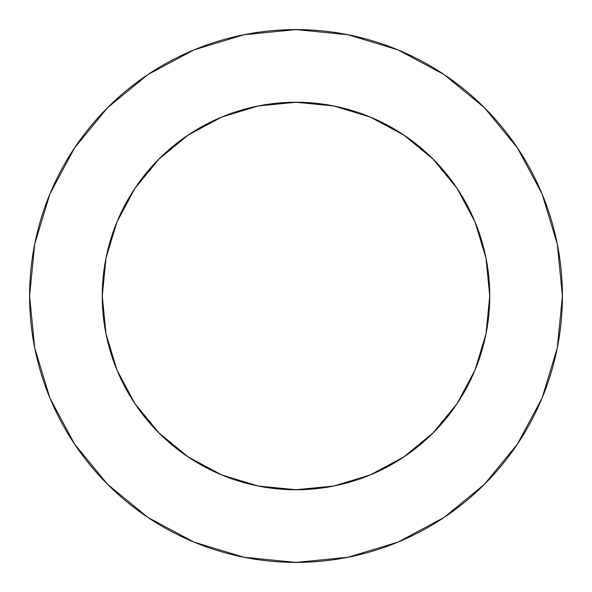 <?xml version="1.0" encoding="UTF-8"?>
<svg xmlns="http://www.w3.org/2000/svg" width="592" height="592" viewBox="0 0 592 592"><rect width="100%" height="100%" fill="white"/><g stroke="black" fill="none" stroke-linecap="round" stroke-linejoin="round"><path stroke-width="0.89" d="M102.253 296A193.747 193.747 0 0 1 296 102.253A193.747 193.747 0 0 1 489.747 296A193.747 193.747 0 0 1 296 489.747A193.747 193.747 0 0 1 102.253 296L105.975 333.799L117.001 370.141L134.909 403.64L159.004 432.996L188.36 457.091L221.859 474.999L258.201 486.025L296 489.747L333.799 486.025L370.141 474.999L403.64 457.091L432.996 432.996L457.091 403.64L474.999 370.141L486.025 333.799L489.747 296L486.025 258.201L474.999 221.859L457.091 188.36L432.996 159.004L403.64 134.909L370.141 117.001L333.799 105.975L296 102.253L258.201 105.975L221.859 117.001L188.36 134.909L159.004 159.004L134.909 188.36L117.001 221.859L105.975 258.201L102.253 296M29.6 296A266.4 266.4 0 0 1 296 29.6A266.4 266.4 0 0 1 562.4 296A266.4 266.4 0 0 1 296 562.4A266.4 266.4 0 0 1 29.6 296L34.721 347.97L49.876 397.95L74.496 444.007L107.626 484.374L147.993 517.504L194.05 542.124L244.03 557.279L296 562.4L347.97 557.279L397.95 542.124L444.007 517.504L484.374 484.374L517.504 444.007L542.124 397.95L557.279 347.97L562.4 296L557.279 244.03L542.124 194.05L517.504 147.993L484.374 107.626L444.007 74.496L397.95 49.876L347.97 34.721L296 29.6L244.03 34.721L194.05 49.876L147.993 74.496L107.626 107.626L74.496 147.993L49.876 194.05L34.721 244.03L29.6 296M517.504 147.993L484.374 107.626L444.074 74.548M147.993 74.496L107.626 107.626L74.548 147.926M74.496 444.007L107.626 484.374L147.926 517.452M444.007 517.504L484.374 484.374L517.452 444.074"/></g></svg>
